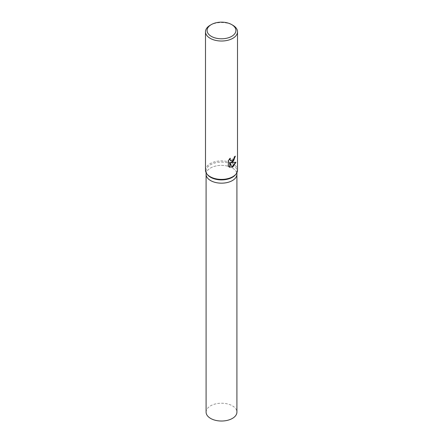 <?xml version="1.0" encoding="UTF-8"?>
<svg xmlns="http://www.w3.org/2000/svg" width="443" height="443" viewBox="0 0 443 443"><rect width="100%" height="100%" fill="white"/><g stroke="black" fill="none" stroke-linecap="round" stroke-linejoin="round"><path stroke-width="0.33" stroke-dasharray="2.21 1.66" d="M207.435 174.636A15.411 8.899 180 0 1 206.089 171.004A15.411 8.899 180 0 1 210.602 164.713A15.411 8.899 180 0 1 227.397 162.78A15.411 8.899 180 0 1 236.911 171.004A15.411 8.899 180 0 1 235.565 174.636M232.398 180.561A15.411 8.899 180 0 1 215.603 182.494A15.411 8.899 180 0 1 206.089 174.271A15.411 8.899 180 0 1 210.602 167.98A15.411 8.899 180 0 1 227.397 166.053A15.411 8.899 180 0 1 236.911 174.271L236.911 174.337M205.491 170.151A16.009 9.242 180 0 1 210.181 163.617A16.009 9.242 180 0 1 227.624 161.612A16.009 9.242 180 0 1 237.509 170.151M235.056 156.495L235.072 156.036A15.61 9.015 180 0 1 234.015 156.966L233.826 158.173L230.642 160.698M234.015 156.966L234.303 157.132M229.828 158.755L230.039 158.09L228.084 160.399L228.084 166.203L228.383 166.374M228.084 160.399L228.383 160.571M230.039 158.09L230.332 158.256M235.072 156.036L235.366 156.202M235.571 162.382L235.654 162.099L230.797 162.459M228.084 166.197L229.042 166.911M229.784 162.498L231.883 167.116M231.689 167.177L231.971 167.343M235.654 162.099L235.953 162.271M210.181 25.24A16.009 9.242 180 0 1 232.824 25.24M206.089 412.123A15.411 8.899 180 0 1 210.602 405.832A15.411 8.899 180 0 1 227.397 403.905A15.411 8.899 180 0 1 236.911 412.123M206.089 174.337L206.089 174.271A15.411 8.899 180 0 1 210.602 167.98A15.411 8.899 180 0 1 227.397 166.053A15.411 8.899 180 0 1 236.911 174.271M206.089 172.659L206.089 171.004M229.186 167L228.893 166.828M236.911 172.659L236.911 171.004"/><path stroke-width="0.66" d="M231.689 24.586L232.824 25.24A16.009 9.242 180 0 1 237.509 31.774L237.509 170.151A16.009 9.242 180 0 1 236.113 173.927L235.565 174.636A15.411 8.899 180 0 1 232.398 177.294A15.411 8.899 180 0 1 207.435 174.636L206.887 173.927A16.009 9.242 180 0 1 205.491 170.151L205.491 31.774A16.009 9.242 180 0 1 210.176 25.24A16.009 9.242 180 0 1 210.181 25.24L211.311 24.586A14.409 8.317 180 0 1 231.689 24.586A14.409 8.317 180 0 1 231.689 36.354A14.409 8.317 180 0 1 211.311 36.354A14.409 8.317 180 0 1 211.311 24.586L210.176 25.24M232.398 180.561A15.411 8.899 180 0 0 236.911 174.271A15.411 8.899 180 0 1 232.398 180.561A15.411 8.899 180 0 1 215.603 182.494A15.411 8.899 180 0 1 206.089 174.271L206.089 172.659M236.113 173.927A16.009 9.242 180 0 1 232.819 176.691A16.009 9.242 180 0 1 206.887 173.927M232.819 161.983L231.08 162.625L235.953 162.271L232.819 166.989L231.971 167.343L230.078 162.664L230.078 167.365L228.383 166.374L228.383 160.571L230.332 158.256L230.067 159.402L230.781 160.787L232.819 160.421L234.114 158.339L234.303 157.132A16.009 9.242 0 0 0 235.366 156.202L232.819 161.983M237.509 31.774A16.009 9.242 180 0 1 232.819 38.314A16.009 9.242 180 0 1 215.376 40.319A16.009 9.242 180 0 1 205.491 31.774M235.056 156.495L233.788 160.466L230.797 162.459L231.08 162.625M230.642 160.698L229.967 160.067L229.828 158.755M229.042 166.911L229.784 167.199L229.784 162.498L230.078 162.664M231.883 167.116L235.571 162.382M229.784 167.199L230.078 167.365M236.911 174.337L236.911 412.123A15.411 8.899 180 0 1 232.398 418.413A15.411 8.899 180 0 1 215.603 420.346A15.411 8.899 180 0 1 206.089 412.123L206.089 174.337M230.781 160.787L230.493 160.621M236.911 174.271L236.911 172.659"/></g></svg>
